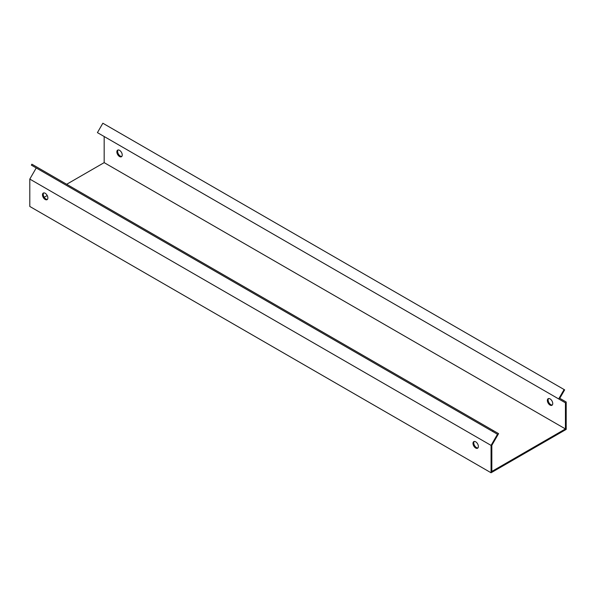 <?xml version="1.0" encoding="UTF-8"?>
<svg xmlns="http://www.w3.org/2000/svg" width="596" height="596" viewBox="0 0 596 596"><rect width="100%" height="100%" fill="white"/><g stroke="black" fill="none" stroke-linecap="round" stroke-linejoin="round"><path stroke-width="0.89" d="M491.514 444.616L491.059 445.398L29.8 179.091L36.229 167.953L497.489 434.26L491.514 444.616M491.059 445.398L491.059 472.77L29.8 206.462L29.8 179.091M45.177 193.26A3.807 2.198 60 0 1 47.658 196.613A3.807 2.198 60 0 1 47.077 199.66A3.807 2.198 60 0 1 43.27 197.462A3.807 2.198 60 0 1 43.27 193.074A3.807 2.198 60 0 1 45.177 193.26M475.69 441.815A3.807 2.198 60 0 1 478.171 445.167A3.807 2.198 60 0 1 477.59 448.214A3.807 2.198 60 0 1 473.783 446.017A3.807 2.198 60 0 1 473.783 441.621A3.807 2.198 60 0 1 475.69 441.815M66.677 184.276L104.166 162.633L104.166 136.521L565.433 402.829L565.433 428.941L491.834 471.436L491.834 445.324L498.576 433.635L31.893 164.198L31.35 165.137L497.489 434.26M43.694 192.918A3.807 2.198 -120 0 0 44.044 197.023A3.807 2.198 -120 0 0 47.427 199.369M474.207 441.472A3.807 2.198 -120 0 0 474.55 445.577A3.807 2.198 -120 0 0 477.932 447.924M491.059 472.77L566.2 429.388L566.2 402.017L559.771 398.307L564.65 389.858L102.847 123.23L97.424 132.625L565.433 402.829M564.107 389.538L558.683 398.933M104.166 162.633L565.433 428.941M550.056 405.086A3.807 2.198 60 0 1 547.568 401.734A3.807 2.198 60 0 1 548.156 398.687A3.807 2.198 60 0 1 551.956 400.885A3.807 2.198 60 0 1 551.956 405.28A3.807 2.198 60 0 1 550.056 405.086M119.543 156.539A3.807 2.198 60 0 1 117.062 153.187A3.807 2.198 60 0 1 117.643 150.132A3.807 2.198 60 0 1 121.45 152.33A3.807 2.198 60 0 1 121.45 156.726A3.807 2.198 60 0 1 119.543 156.539M44.186 197.261L47.218 195.518M548.573 398.53A3.807 2.198 -120 0 0 548.454 401.644A3.807 2.198 -120 0 0 550.823 404.647A3.807 2.198 -120 0 0 552.306 404.989M118.068 149.983A3.807 2.198 -120 0 0 117.948 153.09A3.807 2.198 -120 0 0 120.31 156.092A3.807 2.198 -120 0 0 121.793 156.435M492.609 431.444L493.153 430.506"/></g></svg>

